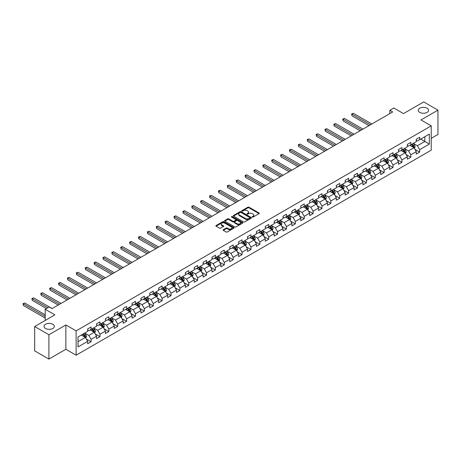 <?xml version="1.0" encoding="UTF-8"?>
<svg xmlns="http://www.w3.org/2000/svg" width="461" height="461" viewBox="0 0 461 461"><rect width="100%" height="100%" fill="white"/><g stroke="black" fill="none" stroke-linecap="round" stroke-linejoin="round"><path stroke-width="0.69" d="M252.323 217.068A0.553 0.317 0 0 0 253.106 217.068L259.042 213.639A0.789 0.455 0 0 0 259.278 213.316A0.789 0.455 0 0 0 259.042 212.994L248.986 207.185A0.789 0.455 0 0 0 247.868 207.185L241.933 210.614A0.553 0.317 0 0 0 242.716 211.069L243.483 210.625A2.53 1.458 0 0 1 247.056 210.625L247.897 211.109A2.53 1.458 0 0 1 248.635 212.141A2.53 1.458 0 0 1 247.897 213.172L247.131 213.616A0.553 0.317 0 0 0 247.909 214.065L248.681 213.622A2.53 1.458 0 0 1 252.253 213.622L253.095 214.106A2.53 1.458 0 0 1 253.832 215.137A2.53 1.458 0 0 1 253.095 216.174L252.323 216.612A0.553 0.317 0 0 0 252.323 217.068L252.323 216.612M52.836 324.267A5.152 2.973 0 0 0 47.218 323.622A5.152 2.973 0 0 0 44.037 326.371A5.152 2.973 0 0 0 45.547 328.474A5.152 2.973 0 0 0 51.165 329.119A5.152 2.973 0 0 0 54.346 326.371A5.152 2.973 0 0 0 52.836 324.267M427.076 108.202A5.152 2.973 0 0 0 421.463 107.557A5.152 2.973 0 0 0 418.283 110.306A5.152 2.973 0 0 0 419.792 112.409A5.152 2.973 0 0 0 425.405 113.054A5.152 2.973 0 0 0 428.586 110.306A5.152 2.973 0 0 0 427.076 108.202M223.337 229.705A0.789 0.455 0 0 0 223.107 230.027A0.789 0.455 0 0 0 223.337 230.35L226.161 231.981A0.789 0.455 0 0 0 227.279 231.981L233.871 228.172A0.789 0.455 0 0 0 234.102 227.849A0.789 0.455 0 0 0 233.871 227.527L223.816 221.718A0.789 0.455 0 0 0 222.698 221.718L216.1 225.527A0.789 0.455 0 0 0 215.869 225.85A0.789 0.455 0 0 0 216.1 226.172L219.511 228.143A0.789 0.455 0 0 0 220.629 228.143L223.452 226.512A0.789 0.455 0 0 0 223.683 226.19A0.789 0.455 0 0 0 223.452 225.867L221.758 224.887A2.115 1.222 0 0 1 221.142 224.029A2.115 1.222 0 0 1 222.444 222.899A2.115 1.222 0 0 1 224.749 223.164L231.37 226.985A2.115 1.222 0 0 1 231.992 227.849A2.115 1.222 0 0 1 230.684 228.979A2.115 1.222 0 0 1 228.379 228.714L227.279 228.074A0.789 0.455 0 0 0 226.161 228.074L223.337 229.705L223.337 230.35M431.231 138.34L437.95 134.462L437.95 110.139L423.717 101.927L403.508 113.59L393.832 108.007L389.845 110.306L392.691 111.948L52.035 308.622L49.189 306.98L45.207 309.279L45.207 320.458M48.906 334.755L48.906 359.073L65.871 349.282L65.871 324.959L48.906 334.755L34.673 326.538L54.882 314.869L45.207 309.279M65.871 324.959L76.117 330.877L431.231 125.853L431.231 150.171L76.117 355.195L76.117 330.877M437.95 110.139L420.985 119.935L431.231 125.853M243.541 221.948A0.789 0.455 0 0 0 244.658 221.948L251.251 218.139A0.789 0.455 0 0 0 251.481 217.817A0.789 0.455 0 0 0 251.251 217.494L241.189 211.685A0.789 0.455 0 0 0 240.072 211.685L233.479 215.494A0.789 0.455 0 0 0 233.249 215.817A0.789 0.455 0 0 0 233.479 216.14L243.541 221.948M231.774 217.189A0.553 0.317 0 0 1 232.332 217.264L232.332 216.607L242.561 222.513A0.789 0.455 0 0 1 242.791 222.836A0.789 0.455 0 0 1 242.561 223.159L235.969 226.962A0.789 0.455 0 0 1 234.851 226.962L224.789 221.153L227.613 219.54L227.613 218.883L224.789 220.508A0.789 0.455 0 0 0 224.559 220.831A0.789 0.455 0 0 0 224.789 221.153L224.789 220.508M227.613 219.54A0.789 0.455 0 0 1 228.731 219.54L228.731 218.883A0.789 0.455 0 0 0 227.613 218.883M228.731 218.883L232.811 221.234A0.789 0.455 0 0 0 233.929 221.234L235.802 220.156A0.789 0.455 0 0 0 236.032 219.834A0.789 0.455 0 0 0 235.802 219.511L231.555 217.056A0.553 0.317 0 0 1 232.332 216.607M48.906 359.073L34.673 350.861L34.673 326.538M86.334 339.042L91.088 341.785L91.088 339.388L96.556 336.23L96.556 338.633L99.968 336.663L99.968 334.26L105.436 331.107L105.436 333.505L108.854 331.534L108.854 329.131L114.316 325.979L114.316 328.376L117.734 326.405L117.734 324.008L123.196 320.85L123.196 323.253L126.614 321.277L126.614 318.879L132.077 315.722L132.077 318.125L135.494 316.154L135.494 313.751L140.957 310.599L140.957 312.996L144.374 311.025L144.374 308.622L149.837 305.47L149.837 307.867L153.254 305.897L153.254 303.499L158.722 300.342L158.722 302.739L162.134 300.768L162.134 298.371L167.602 295.213L167.602 297.616L171.014 295.645L171.014 293.242L176.482 290.09L176.482 292.487L179.899 290.516L179.899 288.113L185.362 284.961L185.362 287.359L188.78 285.388L188.78 282.991L194.242 279.833L194.242 282.23L197.66 280.259L197.66 277.862L203.122 274.704L203.122 277.107L206.54 275.131L206.54 272.733L212.002 269.581L212.002 271.978L215.42 270.008L215.42 267.605L220.882 264.453L220.882 266.85L224.3 264.879L224.3 262.482L229.768 259.324L229.768 261.721L233.18 259.75L233.18 257.353L238.648 254.195L238.648 256.598L242.06 254.622L242.06 252.225L247.528 249.073L247.528 251.47L250.945 249.499L250.945 247.096L256.408 243.944L256.408 246.341L259.825 244.37L259.825 241.973L265.288 238.815L265.288 241.212L268.705 239.242L268.705 236.845L274.168 233.687L274.168 236.09L277.585 234.113L277.585 231.716L283.048 228.564L283.048 230.961L286.465 228.99L286.465 226.587L291.928 223.435L291.928 225.832L295.345 223.862L295.345 221.464L300.814 218.307L300.814 220.704L304.225 218.733L304.225 216.336L309.694 213.178L309.694 215.581L313.105 213.604L313.105 211.207L318.574 208.049L318.574 210.452L321.991 208.481L321.991 206.079L327.454 202.926L327.454 205.324L330.871 203.353L330.871 200.95L336.334 197.798L336.334 200.195L339.751 198.224L339.751 195.827L345.214 192.669L345.214 195.072L348.631 193.096L348.631 190.698L354.094 187.541L354.094 189.944L357.511 187.973L357.511 185.57L362.974 182.418L362.974 184.815L366.391 182.844L366.391 180.441L371.86 177.289L371.86 179.686L375.271 177.715L375.271 175.318L380.74 172.16L380.74 174.563L384.151 172.587L384.151 170.19L389.62 167.032L389.62 169.435L393.031 167.464L393.031 165.061L398.5 161.909L398.5 164.306L401.917 162.335L401.917 159.932L407.38 156.78L407.38 159.178L410.797 157.207L410.797 154.81L416.26 151.652L416.26 154.049L419.677 152.078L419.677 149.681L429.352 144.091L429.352 134.099L424.8 136.733L424.8 141.464L429.352 144.091M91.088 341.785L87.676 343.762L87.676 341.359L77.995 346.949L77.995 336.956L87.676 331.367L87.676 328.97L91.088 326.999L91.088 329.396L96.556 326.244L96.556 323.841L99.968 321.87L99.968 324.267L105.436 321.115L105.436 318.712L108.854 316.742L108.854 319.145L114.316 315.987L114.316 313.589L117.734 311.613L117.734 314.016L123.196 310.858L123.196 308.461L126.614 306.49L126.614 308.887L132.077 305.729L132.077 303.332L135.494 301.361L135.494 303.759L140.957 300.607L140.957 298.204L144.374 296.233L144.374 298.636L149.837 295.478L149.837 293.081L153.254 291.104L153.254 293.507L158.722 290.349L158.722 287.952L162.134 285.981L162.134 288.379L167.602 285.221L167.602 282.824L171.014 280.853L171.014 283.25L176.482 280.098L176.482 277.695L179.899 275.724L179.899 278.121L185.362 274.969L185.362 272.572L188.78 270.595L188.78 272.998L194.242 269.841L194.242 267.443L197.66 265.473L197.66 267.87L203.122 264.712L203.122 262.315L206.54 260.344L206.54 262.741L212.002 259.589L212.002 257.186L215.42 255.215L215.42 257.613L220.882 254.46L220.882 252.063L224.3 250.087L224.3 252.49L229.768 249.332L229.768 246.935L233.18 244.964L233.18 247.361L238.648 244.203L238.648 241.806L242.06 239.835L242.06 242.232L247.528 239.08L247.528 236.677L250.945 234.707L250.945 237.104L256.408 233.952L256.408 231.549L259.825 229.578L259.825 231.981L265.288 228.823L265.288 226.426L268.705 224.455L268.705 226.852L274.168 223.694L274.168 221.297L277.585 219.327L277.585 221.724L283.048 218.572L283.048 216.169L286.465 214.198L286.465 216.595L291.928 213.443L291.928 211.04L295.345 209.069L295.345 211.472L300.814 208.314L300.814 205.917L304.225 203.941L304.225 206.344L309.694 203.186L309.694 200.789L313.105 198.818L313.105 201.215L318.574 198.063L318.574 195.66L321.991 193.689L321.991 196.086L327.454 192.934L327.454 190.531L330.871 188.561L330.871 190.963L336.334 187.806L336.334 185.408L339.751 183.432L339.751 185.835L345.214 182.677L345.214 180.28L348.631 178.309L348.631 180.706L354.094 177.554L354.094 175.151L357.511 173.18L357.511 175.578L362.974 172.426L362.974 170.023L366.391 168.052L366.391 170.455L371.86 167.297L371.86 164.9L375.271 162.923L375.271 165.326L380.74 162.168L380.74 159.771L384.151 157.8L384.151 160.198L389.62 157.04L389.62 154.642L393.031 152.672L393.031 155.069L398.5 151.917L398.5 149.514L401.917 147.543L401.917 149.946L407.38 146.788L407.38 144.391L410.797 142.414L410.797 144.817L416.26 141.66L416.26 139.262L419.677 137.292L419.677 139.689L429.352 134.099M90.177 329.92L94.28 332.289L88.812 335.447L84.715 333.078M87.676 330.053L88.812 330.71L91.088 329.396M88.812 335.447L91.088 339.388M94.28 332.289L96.556 336.23M99.057 324.798L103.16 327.16L97.692 330.318L93.595 327.95M96.556 324.924L97.692 325.581L99.968 324.267M97.692 330.318L99.968 334.26M103.16 327.16L105.436 331.107M107.943 319.669L112.04 322.032L106.572 325.189L102.475 322.821M105.436 319.801L106.572 320.458L108.854 319.145M106.572 325.189L108.854 329.131M112.04 322.032L114.316 325.979M116.823 314.54L120.92 316.909L115.457 320.061L111.355 317.698M114.316 314.673L115.457 315.33L117.734 314.016M115.457 320.061L117.734 324.008M120.92 316.909L123.196 320.85M125.703 309.412L129.8 311.78L124.337 314.932L120.235 312.57M123.196 309.544L124.337 310.201L126.614 308.887M124.337 314.932L126.614 318.879M129.8 311.78L132.077 315.722M134.583 304.289L138.68 306.651L133.217 309.809L129.12 307.441M132.077 304.416L133.217 305.073L135.494 303.759M133.217 309.809L135.494 313.751M138.68 306.651L140.957 310.599M143.463 299.16L147.56 301.523L142.097 304.681L138 302.312M140.957 299.293L142.097 299.95L144.374 298.636M142.097 304.681L144.374 308.622M147.56 301.523L149.837 305.47M152.343 294.032L156.44 296.4L150.978 299.552L146.88 297.189M149.837 294.164L150.978 294.821L153.254 293.507M150.978 299.552L153.254 303.499M156.44 296.4L158.722 300.342M161.223 288.903L165.326 291.271L159.858 294.423L155.76 292.061M158.722 289.035L159.858 289.692L162.134 288.379M159.858 294.423L162.134 298.371M165.326 291.271L167.602 295.213M170.103 283.774L174.206 286.143L168.738 289.301L164.64 286.932M167.602 283.907L168.738 284.564L171.014 283.25M168.738 289.301L171.014 293.242M174.206 286.143L176.482 290.09M178.983 278.651L183.086 281.014L177.618 284.172L173.52 281.804M176.482 278.784L177.618 279.441L179.899 278.121M177.618 284.172L179.899 288.113M183.086 281.014L185.362 284.961M187.869 273.523L191.966 275.891L186.503 279.043L182.4 276.681M185.362 273.655L186.503 274.312L188.78 272.998M186.503 279.043L188.78 282.991M191.966 275.891L194.242 279.833M196.749 268.394L200.846 270.763L195.383 273.915L191.28 271.552M194.242 268.527L195.383 269.184L197.66 267.87M195.383 273.915L197.66 277.862M200.846 270.763L203.122 274.704M205.629 263.266L209.726 265.634L204.263 268.792L200.16 266.423M203.122 263.398L204.263 264.055L206.54 262.741M204.263 268.792L206.54 272.733M209.726 265.634L212.002 269.581M214.509 258.143L218.606 260.505L213.143 263.663L209.046 261.295M212.002 258.275L213.143 258.932L215.42 257.613M213.143 263.663L215.42 267.605M218.606 260.505L220.882 264.453M223.389 253.014L227.486 255.382L222.023 258.535L217.926 256.166M220.882 253.147L222.023 253.804L224.3 252.49M222.023 258.535L224.3 262.482M227.486 255.382L229.768 259.324M232.269 247.885L236.372 250.254L230.903 253.406L226.806 251.043M229.768 248.018L230.903 248.675L233.18 247.361M230.903 253.406L233.18 257.353M236.372 250.254L238.648 254.195M241.149 242.757L245.252 245.125L239.783 248.283L235.686 245.915M238.648 242.889L239.783 243.546L242.06 242.232M239.783 248.283L242.06 252.225M245.252 245.125L247.528 249.073M250.029 237.634L254.132 239.997L248.663 243.154L244.566 240.786M247.528 237.761L248.663 238.423L250.945 237.104M248.663 243.154L250.945 247.096M254.132 239.997L256.408 243.944M258.915 232.505L263.012 234.874L257.549 238.026L253.446 235.657M256.408 232.638L257.549 233.295L259.825 231.981M257.549 238.026L259.825 241.973M263.012 234.874L265.288 238.815M267.795 227.377L271.892 229.745L266.429 232.897L262.326 230.535M265.288 227.509L266.429 228.166L268.705 226.852M266.429 232.897L268.705 236.845M271.892 229.745L274.168 233.687M276.675 222.248L280.772 224.616L275.309 227.774L271.206 225.406M274.168 222.381L275.309 223.038L277.585 221.724M275.309 227.774L277.585 231.716M280.772 224.616L283.048 228.564M285.555 217.125L289.652 219.488L284.189 222.646L280.092 220.277M283.048 217.252L284.189 217.915L286.465 216.595M284.189 222.646L286.465 226.587M289.652 219.488L291.928 223.435M294.435 211.997L298.532 214.365L293.069 217.517L288.972 215.149M291.928 212.129L293.069 212.786L295.345 211.472M293.069 217.517L295.345 221.464M298.532 214.365L300.814 218.307M303.315 206.868L307.412 209.236L301.949 212.388L297.852 210.026M300.814 207.001L301.949 207.657L304.225 206.344M301.949 212.388L304.225 216.336M307.412 209.236L309.694 213.178M312.195 201.739L316.298 204.108L310.829 207.266L306.732 204.897M309.694 201.872L310.829 202.529L313.105 201.215M310.829 207.266L313.105 211.207M316.298 204.108L318.574 208.049M321.075 196.617L325.178 198.979L319.709 202.137L315.612 199.769M318.574 196.743L319.709 197.4L321.991 196.086M319.709 202.137L321.991 206.079M325.178 198.979L327.454 202.926M329.961 191.488L334.058 193.856L328.589 197.008L324.492 194.64M327.454 191.62L328.589 192.277L330.871 190.963M328.589 197.008L330.871 200.95M334.058 193.856L336.334 197.798M338.841 186.359L342.938 188.728L337.475 191.88L333.372 189.517M336.334 186.492L337.475 187.149L339.751 185.835M337.475 191.88L339.751 195.827M342.938 188.728L345.214 192.669M347.721 181.231L351.818 183.599L346.355 186.757L342.252 184.388M345.214 181.363L346.355 182.02L348.631 180.706M346.355 186.757L348.631 190.698M351.818 183.599L354.094 187.541M356.601 176.108L360.698 178.47L355.235 181.628L351.138 179.26M354.094 176.235L355.235 176.891L357.511 175.578M355.235 181.628L357.511 185.57M360.698 178.47L362.974 182.418M365.481 170.979L369.578 173.342L364.115 176.5L360.018 174.131M362.974 171.112L364.115 171.769L366.391 170.455M364.115 176.5L366.391 180.441M369.578 173.342L371.86 177.289M374.361 165.851L378.458 168.219L372.995 171.371L368.898 169.008M371.86 165.983L372.995 166.64L375.271 165.326M372.995 171.371L375.271 175.318M378.458 168.219L380.74 172.16M383.241 160.722L387.344 163.09L381.875 166.248L377.778 163.88M380.74 160.854L381.875 161.511L384.151 160.198M381.875 166.248L384.151 170.19M387.344 163.09L389.62 167.032M392.121 155.599L396.224 157.962L390.755 161.12L386.658 158.751M389.62 155.726L390.755 156.383L393.031 155.069M390.755 161.12L393.031 165.061M396.224 157.962L398.5 161.909M401.007 150.47L405.104 152.833L399.635 155.991L395.538 153.622M398.5 150.603L399.635 151.26L401.917 149.946M399.635 155.991L401.917 159.932M405.104 152.833L407.38 156.78M409.887 145.342L413.984 147.71L408.521 150.862L404.418 148.5M407.38 145.474L408.521 146.131L410.797 144.817M408.521 150.862L410.797 154.81M413.984 147.71L416.26 151.652M420.703 139.095L424.8 141.464L417.401 145.734L413.298 143.371M416.26 140.346L417.401 141.003L419.677 139.689M417.401 145.734L419.677 149.681M65.871 349.282L76.117 355.195M389.845 110.306L389.845 113.59M77.995 341.687L85.394 337.417L81.297 335.049M85.394 337.417L87.676 341.359M414.923 149.335L419.677 152.078M406.043 154.464L410.797 157.207M397.163 159.592L401.917 162.335M388.283 164.715L393.031 167.464M379.397 169.844L384.151 172.587M370.517 174.973L375.271 177.715M361.637 180.101L366.391 182.844M352.757 185.224L357.511 187.973M343.877 190.353L348.631 193.096M334.997 195.481L339.751 198.224M326.117 200.61L330.871 203.353M317.237 205.733L321.991 208.481M308.357 210.861L313.105 213.604M299.471 215.99L304.225 218.733M290.591 221.119L295.345 223.862M281.711 226.242L286.465 228.99M272.831 231.37L277.585 234.113M263.951 236.499L268.705 239.242M255.071 241.627L259.825 244.37M246.191 246.75L250.945 249.499M237.311 251.879L242.06 254.622M228.425 257.007L233.18 259.75M219.545 262.136L224.3 264.879M210.665 267.259L215.42 270.008M201.785 272.388L206.54 275.131M192.905 277.516L197.66 280.259M184.025 282.645L188.78 285.388M175.145 287.773L179.899 290.516M166.265 292.896L171.014 295.645M157.38 298.025L162.134 300.768M148.5 303.154L153.254 305.897M139.62 308.282L144.374 311.025M130.74 313.405L135.494 316.154M121.86 318.534L126.614 321.277M112.98 323.662L117.734 326.405M104.1 328.791L108.854 331.534M95.22 333.914L99.968 336.663M252.547 217.143L253.095 216.831A2.53 1.458 0 0 0 253.832 215.794L253.832 215.137M248.635 212.141L248.635 212.798A2.53 1.458 0 0 1 247.897 213.829L247.35 214.146M259.036 213.645L248.986 207.842A0.789 0.455 0 0 0 247.868 207.842L242.152 211.144M251.251 217.494L251.251 218.139L241.189 212.342A0.789 0.455 0 0 0 240.072 212.342L233.491 216.146M249.85 218.041A0.553 0.317 0 0 0 249.85 217.592L241.022 212.492A0.553 0.317 0 0 0 240.239 212.492L239.432 212.959A2.53 1.458 0 0 0 238.689 213.996A2.53 1.458 0 0 0 239.432 215.028L245.465 218.508A2.53 1.458 0 0 0 249.044 218.508L249.85 218.041L249.85 218.698A0.553 0.317 0 0 0 250.012 218.474L250.012 217.817M238.689 213.996L238.689 214.653A2.53 1.458 0 0 0 239.432 215.685L239.432 215.028M249.85 218.698L249.044 219.165A2.53 1.458 0 0 1 245.465 219.165L239.432 215.685M228.731 219.54L232.811 221.897A0.789 0.455 0 0 0 233.929 221.897L235.802 220.813A0.789 0.455 0 0 0 236.032 220.491L236.032 219.834M232.332 217.264L242.549 223.164M237.04 223.683A2.115 1.222 0 0 0 239.345 223.942A2.115 1.222 0 0 0 240.654 222.819A2.115 1.222 0 0 0 240.031 221.954L237.697 220.606A0.789 0.455 0 0 0 236.579 220.606L234.707 221.689A0.789 0.455 0 0 0 234.476 222.012A0.789 0.455 0 0 0 234.707 222.335L237.04 223.683L237.04 224.34A2.115 1.222 0 0 0 239.345 224.605A2.115 1.222 0 0 0 240.654 223.476L240.654 222.819M234.476 222.012L234.476 222.669A0.789 0.455 0 0 0 234.707 222.991L234.707 222.335M237.04 224.34L234.707 222.991M231.992 227.849L231.992 228.506A2.115 1.222 0 0 1 230.684 229.636A2.115 1.222 0 0 1 228.379 229.371L227.279 228.731A0.789 0.455 0 0 0 226.161 228.731L223.349 230.356M221.142 224.029L221.142 224.686A2.115 1.222 0 0 0 221.758 225.55L221.758 224.887M223.452 225.867L223.452 226.512L221.758 225.55M233.871 227.527L233.871 228.172L223.816 222.381A0.789 0.455 0 0 0 222.698 222.381L216.111 226.178M414.433 148.488L415.113 146.782A2.132 1.233 -120 0 0 414.427 144.967L413.252 143.394M411.206 146.102L410.411 145.042M371.854 123.98L353.374 113.308L351.95 114.126L351.95 115.774L369.013 125.623M411.489 144.414L412.664 145.981A2.132 1.233 60 0 1 413.275 147.266L413.961 146.875A2.132 1.233 -120 0 0 413.35 145.59L412.174 144.022M411.638 144.328L412.941 146.068A1.089 0.628 60 0 1 413.137 146.402L413.961 146.875M351.95 115.774L351.634 113.948L370.431 124.798M351.634 113.948L353.374 113.308M405.553 153.617L406.227 151.911A2.132 1.233 -120 0 0 405.547 150.09L404.372 148.523M402.326 151.231L401.525 150.165M362.974 129.103L344.494 118.437L343.07 119.255L343.07 120.897L360.127 130.751M402.609 149.543L403.784 151.11A2.132 1.233 60 0 1 404.395 152.395L405.081 151.997A2.132 1.233 -120 0 0 404.47 150.718L403.294 149.151M402.758 149.456L404.061 151.196A1.089 0.628 60 0 1 404.257 151.525L405.081 151.997M343.07 120.897L342.753 119.076L361.551 129.927M342.753 119.076L344.494 118.437M396.673 158.74L397.347 157.034A2.132 1.233 -120 0 0 396.667 155.219L395.492 153.651M393.446 156.36L392.645 155.294M354.094 134.232L335.614 123.56L334.19 124.384L334.19 126.026L351.247 135.874M393.729 154.671L394.904 156.239A2.132 1.233 60 0 1 395.515 157.524L396.195 157.126A2.132 1.233 -120 0 0 395.584 155.841L394.414 154.274M393.878 154.585L395.181 156.325A1.089 0.628 60 0 1 395.377 156.654L396.195 157.126M334.19 126.026L333.873 124.205L352.671 135.056M333.873 124.205L335.614 123.56M387.793 163.868L388.467 162.163A2.132 1.233 -120 0 0 387.787 160.347L386.612 158.78M384.566 161.488L383.765 160.422M345.214 139.36L326.728 128.688L325.305 129.512L325.305 131.155L342.367 141.003M384.849 159.794L386.024 161.367A2.132 1.233 60 0 1 386.635 162.647L387.315 162.255A2.132 1.233 -120 0 0 386.704 160.97L385.529 159.402M384.998 159.713L386.301 161.454A1.089 0.628 60 0 1 386.497 161.782L387.315 162.255M325.305 131.155L324.993 129.328L343.791 140.184M324.993 129.328L326.728 128.688M378.913 168.997L379.587 167.291A2.132 1.233 -120 0 0 378.907 165.476L377.732 163.903M375.686 166.611L374.885 165.551M336.334 144.489L317.848 133.817L316.425 134.635L316.425 136.283L333.487 146.131M375.969 164.923L377.144 166.49A2.132 1.233 60 0 1 377.755 167.775L378.435 167.383A2.132 1.233 -120 0 0 377.824 166.098L376.649 164.531M376.118 164.836L377.421 166.577A1.089 0.628 60 0 1 377.617 166.911L378.435 167.383M316.425 136.283L316.113 134.456L334.911 145.307M316.113 134.456L317.848 133.817M370.027 174.125L370.707 172.42A2.132 1.233 -120 0 0 370.027 170.599L368.852 169.031M366.8 171.74L366.005 170.674M327.454 149.612L308.968 138.945L307.545 139.764L307.545 141.406L324.607 151.26M367.089 170.051L368.264 171.619A2.132 1.233 60 0 1 368.869 172.904L369.555 172.506A2.132 1.233 -120 0 0 368.944 171.227L367.769 169.66M367.233 169.965L368.541 171.705A1.089 0.628 60 0 1 368.737 172.034L369.555 172.506M307.545 141.406L307.233 139.585L326.031 150.436M307.233 139.585L308.968 138.945M361.147 179.248L361.827 177.543A2.132 1.233 -120 0 0 361.147 175.727L359.972 174.16M357.92 176.868L357.125 175.802M318.574 154.74L300.088 144.068L298.665 144.892L298.665 146.535L315.727 156.383M358.203 175.18L359.378 176.747A2.132 1.233 60 0 1 359.989 178.032L360.675 177.635A2.132 1.233 -120 0 0 360.064 176.35L358.889 174.782M358.353 175.094L359.655 176.834A1.089 0.628 60 0 1 359.857 177.162L360.675 177.635M298.665 146.535L298.353 144.714L317.151 155.564M298.353 144.714L300.088 144.068M352.267 184.377L352.947 182.671A2.132 1.233 -120 0 0 352.267 180.856L351.092 179.289M349.04 181.997L348.245 180.931M309.694 159.869L291.208 149.197L289.785 150.021L289.785 151.663L306.847 161.511M349.323 180.309L350.498 181.876A2.132 1.233 60 0 1 351.109 183.155L351.795 182.763A2.132 1.233 -120 0 0 351.184 181.478L350.008 179.911M349.473 180.222L350.775 181.962A1.089 0.628 60 0 1 350.977 182.291L351.795 182.763M289.785 151.663L289.473 149.837L308.271 160.693M289.473 149.837L291.208 149.197M343.387 189.506L344.067 187.8A2.132 1.233 -120 0 0 343.382 185.985L342.206 184.412M340.16 187.126L339.365 186.06M300.808 164.998L282.328 154.326L280.905 155.144L280.905 156.792L297.967 166.64M340.443 185.431L341.618 186.999A2.132 1.233 60 0 1 342.229 188.284L342.915 187.892A2.132 1.233 -120 0 0 342.304 186.607L341.128 185.04M340.593 185.345L341.895 187.085A1.089 0.628 60 0 1 342.097 187.42L342.915 187.892M280.905 156.792L280.593 154.965L299.391 165.816M280.593 154.965L282.328 154.326M334.507 194.634L335.182 192.929A2.132 1.233 -120 0 0 334.502 191.108L333.326 189.54M331.28 192.249L330.479 191.182M291.928 170.126L273.448 159.454L272.025 160.272L272.025 161.915L289.082 171.769M331.563 190.56L332.738 192.128A2.132 1.233 60 0 1 333.349 193.413L334.035 193.015A2.132 1.233 -120 0 0 333.424 191.736L332.248 190.168M331.713 190.474L333.015 192.214A1.089 0.628 60 0 1 333.211 192.542L334.035 193.015M272.025 161.915L271.708 160.094L290.505 170.945M271.708 160.094L273.448 159.454M325.627 199.757L326.302 198.051A2.132 1.233 -120 0 0 325.622 196.236L324.446 194.669M322.4 197.377L321.599 196.311M283.048 175.249L264.568 164.577L263.145 165.401L263.145 167.043L280.202 176.891M322.683 195.689L323.858 197.256A2.132 1.233 60 0 1 324.469 198.541L325.149 198.144A2.132 1.233 -120 0 0 324.538 196.864L323.368 195.291M322.833 195.602L324.135 197.343A1.089 0.628 60 0 1 324.331 197.671L325.149 198.144M263.145 167.043L262.828 165.222L281.625 176.073M262.828 165.222L264.568 164.577M316.747 204.886L317.422 203.18A2.132 1.233 -120 0 0 316.742 201.365L315.566 199.797M313.52 202.506L312.719 201.44M274.168 180.378L255.682 169.706L254.259 170.53L254.259 172.172L271.322 182.02M313.803 200.817L314.978 202.385A2.132 1.233 60 0 1 315.589 203.664L316.269 203.272A2.132 1.233 -120 0 0 315.658 201.987L314.483 200.42M313.953 200.731L315.255 202.471A1.089 0.628 60 0 1 315.451 202.8L316.269 203.272M254.259 172.172L253.948 170.345L272.745 181.202M253.948 170.345L255.682 169.706M307.867 210.014L308.542 208.309A2.132 1.233 -120 0 0 307.862 206.493L306.686 204.92M304.64 207.634L303.839 206.568M265.288 185.506L246.802 174.834L245.379 175.653L245.379 177.301L262.442 187.149M304.923 205.94L306.098 207.508A2.132 1.233 60 0 1 306.709 208.793L307.389 208.401A2.132 1.233 -120 0 0 306.778 207.116L305.603 205.548M305.073 205.854L306.375 207.594A1.089 0.628 60 0 1 306.571 207.928L307.389 208.401M245.379 177.301L245.068 175.474L263.865 186.325M245.068 175.474L246.802 174.834M298.982 215.143L299.662 213.437A2.132 1.233 -120 0 0 298.982 211.616L297.806 210.049M295.755 212.757L294.959 211.691M256.408 190.635L237.922 179.963L236.499 180.781L236.499 182.423L253.562 192.277M296.043 211.069L297.218 212.636A2.132 1.233 60 0 1 297.829 213.921L298.509 213.524A2.132 1.233 -120 0 0 297.898 212.244L296.723 210.677M296.187 210.982L297.495 212.723A1.089 0.628 60 0 1 297.691 213.051L298.509 213.524M236.499 182.423L236.188 180.603L254.985 191.453M236.188 180.603L237.922 179.963M290.102 220.266L290.782 218.56A2.132 1.233 -120 0 0 290.102 216.745L288.926 215.178M286.875 217.886L286.079 216.82M247.528 195.758L229.042 185.086L227.619 185.91L227.619 187.552L244.682 197.4M287.163 216.197L288.332 217.765A2.132 1.233 60 0 1 288.943 219.05L289.629 218.652A2.132 1.233 -120 0 0 289.018 217.373L287.843 215.8M287.307 216.111L288.615 217.851A1.089 0.628 60 0 1 288.811 218.18L289.629 218.652M227.619 187.552L227.308 185.731L246.105 196.582M227.308 185.731L229.042 185.086M281.222 225.394L281.901 223.689A2.132 1.233 -120 0 0 281.222 221.874L280.046 220.306M277.995 223.015L277.199 221.948M238.648 200.887L220.162 190.214L218.739 191.038L218.739 192.681L235.802 202.529M278.277 221.326L279.452 222.894A2.132 1.233 60 0 1 280.063 224.173L280.749 223.781A2.132 1.233 -120 0 0 280.138 222.496L278.963 220.928M278.427 221.24L279.729 222.98A1.089 0.628 60 0 1 279.931 223.308L280.749 223.781M218.739 192.681L218.428 190.854L237.225 201.711M218.428 190.854L220.162 190.214M272.342 230.523L273.021 228.817A2.132 1.233 -120 0 0 272.336 227.002L271.166 225.435M269.115 228.143L268.319 227.077M229.768 206.015L211.282 195.343L209.859 196.161L209.859 197.809L226.921 207.657M269.397 226.449L270.572 228.022A2.132 1.233 60 0 1 271.183 229.301L271.869 228.91A2.132 1.233 -120 0 0 271.258 227.625L270.083 226.057M269.547 226.363L270.849 228.103A1.089 0.628 60 0 1 271.051 228.437L271.869 228.91M209.859 197.809L209.548 195.983L228.345 206.833M209.548 195.983L211.282 195.343M263.462 235.652L264.136 233.946A2.132 1.233 -120 0 0 263.456 232.125L262.28 230.558M260.235 233.266L259.434 232.2M220.882 211.144L202.402 200.472L200.979 201.29L200.979 202.932L218.036 212.786M260.517 231.578L261.692 233.145A2.132 1.233 60 0 1 262.303 234.43L262.989 234.038A2.132 1.233 -120 0 0 262.378 232.753L261.203 231.186M260.667 231.491L261.969 233.231A1.089 0.628 60 0 1 262.165 233.56L262.989 234.038M200.979 202.932L200.662 201.111L219.459 211.962M200.662 201.111L202.402 200.472M254.581 240.78L255.256 239.069A2.132 1.233 -120 0 0 254.576 237.254L253.4 235.686M251.354 238.395L250.554 237.329M212.002 216.267L193.522 205.594L192.099 206.419L192.099 208.061L209.156 217.915M251.637 236.706L252.812 238.274A2.132 1.233 60 0 1 253.423 239.559L254.103 239.161A2.132 1.233 -120 0 0 253.492 237.882L252.323 236.309M251.787 236.62L253.089 238.36A1.089 0.628 60 0 1 253.285 238.689L254.103 239.161M192.099 208.061L191.782 206.24L210.579 217.091M191.782 206.24L193.522 205.594M245.701 245.903L246.376 244.197A2.132 1.233 -120 0 0 245.696 242.382L244.52 240.815M242.474 243.523L241.673 242.457M203.122 221.395L184.636 210.723L183.219 211.547L183.219 213.189L200.276 223.038M242.757 241.835L243.932 243.402A2.132 1.233 60 0 1 244.543 244.682L245.223 244.29A2.132 1.233 -120 0 0 244.612 243.005L243.437 241.437M242.907 241.748L244.209 243.489A1.089 0.628 60 0 1 244.405 243.817L245.223 244.29M183.219 213.189L182.902 211.363L201.699 222.219M182.902 211.363L184.636 210.723M236.821 251.032L237.496 249.326A2.132 1.233 -120 0 0 236.816 247.511L235.64 245.944M233.594 248.652L232.793 247.586M194.242 226.524L175.756 215.852L174.333 216.676L174.333 218.318L191.396 228.166M233.877 246.958L235.052 248.531A2.132 1.233 60 0 1 235.663 249.81L236.343 249.418A2.132 1.233 -120 0 0 235.732 248.133L234.557 246.566M234.027 246.871L235.329 248.612A1.089 0.628 60 0 1 235.525 248.946L236.343 249.418M174.333 218.318L174.022 216.491L192.819 227.342M174.022 216.491L175.756 215.852M227.936 256.16L228.616 254.455A2.132 1.233 -120 0 0 227.936 252.634L226.76 251.066M224.709 253.775L223.913 252.709M185.362 231.653L166.876 220.98L165.453 221.799L165.453 223.441L182.516 233.295M224.997 252.086L226.172 253.654A2.132 1.233 60 0 1 226.783 254.939L227.463 254.547A2.132 1.233 -120 0 0 226.852 253.262L225.677 251.694M225.141 252L226.449 253.74A1.089 0.628 60 0 1 226.645 254.069L227.463 254.547M165.453 223.441L165.142 221.62L183.939 232.471M165.142 221.62L166.876 220.98M219.056 261.289L219.736 259.583A2.132 1.233 -120 0 0 219.056 257.762L217.88 256.195M215.829 258.903L215.033 257.837M176.482 236.775L157.996 226.103L156.573 226.927L156.573 228.57L173.636 238.423M216.117 257.215L217.287 258.782A2.132 1.233 60 0 1 217.897 260.067L218.583 259.67A2.132 1.233 -120 0 0 217.972 258.391L216.797 256.817M216.261 257.129L217.569 258.869A1.089 0.628 60 0 1 217.765 259.197L218.583 259.67M156.573 228.57L156.262 226.749L175.059 237.599M156.262 226.749L157.996 226.103M210.176 266.412L210.856 264.706A2.132 1.233 -120 0 0 210.176 262.891L209 261.324M206.949 264.032L206.153 262.966M167.602 241.904L149.116 231.232L147.693 232.056L147.693 233.698L164.756 243.546M207.231 262.344L208.407 263.911A2.132 1.233 60 0 1 209.017 265.19L209.703 264.798A2.132 1.233 -120 0 0 209.092 263.513L207.917 261.946M207.381 262.257L208.683 263.997A1.089 0.628 60 0 1 208.885 264.326L209.703 264.798M147.693 233.698L147.382 231.871L166.179 242.728M147.382 231.871L149.116 231.232M201.296 271.541L201.976 269.835A2.132 1.233 -120 0 0 201.29 268.02L200.12 266.452M198.069 269.161L197.273 268.095M158.722 247.033L140.236 236.36L138.813 237.185L138.813 238.827L155.876 248.675M198.351 267.466L199.527 269.04A2.132 1.233 60 0 1 200.137 270.319L200.823 269.927A2.132 1.233 -120 0 0 200.212 268.642L199.037 267.075M198.501 267.38L199.803 269.12A1.089 0.628 60 0 1 200.005 269.455L200.823 269.927M138.813 238.827L138.502 237L157.299 247.851M138.502 237L140.236 236.36M192.416 276.669L193.09 274.963A2.132 1.233 -120 0 0 192.41 273.148L191.234 271.575M189.189 274.283L188.388 273.223M149.837 252.161L131.356 241.489L129.933 242.307L129.933 243.95L146.99 253.804M189.471 272.595L190.647 274.162A2.132 1.233 60 0 1 191.257 275.447L191.943 275.056A2.132 1.233 -120 0 0 191.332 273.771L190.157 272.203M189.621 272.509L190.923 274.249A1.089 0.628 60 0 1 191.119 274.583L191.943 275.056M129.933 243.95L129.616 242.129L148.413 252.98M129.616 242.129L131.356 241.489M183.536 281.798L184.21 280.092A2.132 1.233 -120 0 0 183.53 278.271L182.354 276.704M180.309 279.412L179.508 278.346M140.957 257.284L122.476 246.612L121.053 247.436L121.053 249.078L138.11 258.932M180.591 277.724L181.767 279.291A2.132 1.233 60 0 1 182.377 280.576L183.057 280.179A2.132 1.233 -120 0 0 182.452 278.899L181.277 277.326M180.741 277.637L182.043 279.378A1.089 0.628 60 0 1 182.239 279.706L183.057 280.179M121.053 249.078L120.736 247.257L139.533 258.108M120.736 247.257L122.476 246.612M174.656 286.921L175.33 285.215A2.132 1.233 -120 0 0 174.65 283.4L173.474 281.832M171.429 284.541L170.628 283.475M132.077 262.413L113.596 251.741L112.173 252.565L112.173 254.207L129.23 264.055M171.711 282.852L172.887 284.42A2.132 1.233 60 0 1 173.497 285.705L174.177 285.307A2.132 1.233 -120 0 0 173.567 284.022L172.391 282.455M171.861 282.766L173.163 284.506A1.089 0.628 60 0 1 173.359 284.835L174.177 285.307M112.173 254.207L111.856 252.38L130.653 263.237M111.856 252.38L113.596 251.741M165.776 292.049L166.45 290.344A2.132 1.233 -120 0 0 165.77 288.528L164.594 286.961M162.549 289.669L161.748 288.603M123.196 267.541L104.71 256.869L103.287 257.693L103.287 259.336L120.35 269.184M162.831 287.975L164.007 289.548A2.132 1.233 60 0 1 164.617 290.828L165.297 290.436A2.132 1.233 -120 0 0 164.686 289.151L163.511 287.583M162.981 287.895L164.283 289.629A1.089 0.628 60 0 1 164.479 289.963L165.297 290.436M103.287 259.336L102.976 257.509L121.773 268.365M102.976 257.509L104.71 256.869M156.89 297.178L157.57 295.472A2.132 1.233 -120 0 0 156.89 293.657L155.714 292.084M153.669 294.792L152.868 293.732M114.316 272.67L95.83 261.998L94.407 262.816L94.407 264.464L111.47 274.312M153.951 293.104L155.126 294.671A2.132 1.233 60 0 1 155.737 295.956L156.417 295.564A2.132 1.233 -120 0 0 155.806 294.279L154.631 292.712M154.095 293.017L155.403 294.758A1.089 0.628 60 0 1 155.599 295.092L156.417 295.564M94.407 264.464L94.096 262.637L112.893 273.488M94.096 262.637L95.83 261.998M148.01 302.307L148.69 300.601A2.132 1.233 -120 0 0 148.01 298.78L146.834 297.212M144.783 299.921L143.988 298.855M105.436 277.793L86.95 267.126L85.527 267.945L85.527 269.587L102.59 279.441M145.071 298.232L146.241 299.8A2.132 1.233 60 0 1 146.852 301.085L147.537 300.687A2.132 1.233 -120 0 0 146.926 299.408L145.751 297.835M145.215 298.146L146.523 299.886A1.089 0.628 60 0 1 146.719 300.215L147.537 300.687M85.527 269.587L85.216 267.766L104.013 278.617M85.216 267.766L86.95 267.126M139.13 307.429L139.81 305.724A2.132 1.233 -120 0 0 139.13 303.908L137.954 302.341M135.903 305.049L135.108 303.983M96.556 282.921L78.07 272.249L76.647 273.073L76.647 274.716L93.71 284.564M136.185 303.361L137.361 304.928A2.132 1.233 60 0 1 137.972 306.213L138.657 305.816A2.132 1.233 -120 0 0 138.046 304.531L136.871 302.963M136.335 303.275L137.637 305.015A1.089 0.628 60 0 1 137.839 305.343L138.657 305.816M76.647 274.716L76.336 272.889L95.133 283.745M76.336 272.889L78.07 272.249M130.25 312.558L130.93 310.852A2.132 1.233 -120 0 0 130.244 309.037L129.074 307.47M127.023 310.178L126.228 309.112M87.676 288.05L69.19 277.378L67.767 278.202L67.767 279.844L84.83 289.692M127.305 308.484L128.481 310.057A2.132 1.233 60 0 1 129.092 311.336L129.777 310.945A2.132 1.233 -120 0 0 129.166 309.659L127.991 308.092M127.455 308.403L128.757 310.144A1.089 0.628 60 0 1 128.959 310.472L129.777 310.945M67.767 279.844L67.456 278.018L86.253 288.874M67.456 278.018L69.19 277.378M121.37 317.687L122.05 315.981A2.132 1.233 -120 0 0 121.364 314.166L120.188 312.593M118.143 315.301L117.348 314.241M78.791 293.179L60.31 282.507L58.887 283.325L58.887 284.973L75.95 294.821M118.425 313.613L119.601 315.18A2.132 1.233 60 0 1 120.212 316.465L120.897 316.073A2.132 1.233 -120 0 0 120.286 314.788L119.111 313.221M118.575 313.526L119.877 315.266A1.089 0.628 60 0 1 120.073 315.601L120.897 316.073M58.887 284.973L58.57 283.146L77.367 293.997M58.57 283.146L60.31 282.507M112.49 322.815L113.164 321.11A2.132 1.233 -120 0 0 112.484 319.289L111.308 317.721M109.263 320.43L108.462 319.364M69.911 298.302L51.43 287.635L50.007 288.453L50.007 290.096L67.064 299.95M109.545 318.741L110.721 320.309A2.132 1.233 60 0 1 111.332 321.594L112.017 321.196A2.132 1.233 -120 0 0 111.406 319.917L110.231 318.349M109.695 318.655L110.997 320.395A1.089 0.628 60 0 1 111.193 320.723L112.017 321.196M50.007 290.096L49.69 288.275L68.487 299.126M49.69 288.275L51.43 287.635M103.61 327.938L104.284 326.232A2.132 1.233 -120 0 0 103.604 324.417L102.428 322.85M100.383 325.558L99.582 324.492M61.031 303.43L42.55 292.758L41.127 293.582L41.127 295.224L58.184 305.073M100.665 323.87L101.841 325.437A2.132 1.233 60 0 1 102.451 326.722L103.131 326.325A2.132 1.233 -120 0 0 102.521 325.04L101.351 323.472M100.815 323.783L102.117 325.524A1.089 0.628 60 0 1 102.313 325.852L103.131 326.325M41.127 295.224L40.81 293.403L59.607 304.254M40.81 293.403L42.55 292.758M94.73 333.067L95.404 331.361A2.132 1.233 -120 0 0 94.724 329.546L93.548 327.978M91.503 330.687L90.702 329.621M52.151 308.559L33.665 297.887L32.241 298.711L32.241 300.353L46.457 308.559M91.785 328.993L92.961 330.566A2.132 1.233 60 0 1 93.571 331.845L94.251 331.453A2.132 1.233 -120 0 0 93.641 330.168L92.465 328.601M91.935 328.912L93.237 330.652A1.089 0.628 60 0 1 93.433 330.981L94.251 331.453M32.241 300.353L31.93 298.526L47.881 307.735M31.93 298.526L33.665 297.887M85.85 338.195L86.524 336.49A2.132 1.233 -120 0 0 85.844 334.674L84.668 333.101M82.623 335.815L81.822 334.749M45.207 314.805L24.785 303.015L23.361 303.834L23.361 305.482L45.207 318.09M82.905 334.121L84.081 335.689A2.132 1.233 60 0 1 84.691 336.974L85.371 336.582A2.132 1.233 -120 0 0 84.761 335.297L83.585 333.729M83.055 334.035L84.357 335.775A1.089 0.628 60 0 1 84.553 336.109L85.371 336.582M23.361 305.482L23.05 303.655L45.207 316.448M23.05 303.655L24.785 303.015M253.095 216.831L253.095 216.174M247.131 214.065L247.131 213.616M247.897 213.829L247.897 213.172M241.933 211.069L241.933 210.614M247.868 207.842L247.868 207.185M248.986 207.842L248.986 207.185M259.042 213.639L259.042 212.994M233.479 216.14L233.479 215.494M240.072 212.342L240.072 211.685M241.189 212.342L241.189 211.685M245.465 219.165L245.465 218.508M249.044 219.165L249.044 218.508M232.811 221.897L232.811 221.234M233.929 221.897L233.929 221.234M235.802 220.813L235.802 220.156M242.561 223.159L242.561 222.513M226.161 228.731L226.161 228.074M227.279 228.731L227.279 228.074M228.379 229.371L228.379 228.714M216.1 226.172L216.1 225.527M222.698 222.381L222.698 221.718M223.816 222.381L223.816 221.718M413.771 147.589L415.096 146.823M413.35 145.59L414.427 144.967M411.829 146.465L412.664 145.981M404.891 152.712L406.216 151.951M404.47 150.718L405.547 150.09M402.949 151.594L403.784 151.11M396.011 157.841L397.336 157.08M395.584 155.841L396.667 155.219M394.069 156.717L394.904 156.239M387.131 162.969L388.456 162.203M386.704 160.97L387.787 160.347M385.189 161.846L386.024 161.367M378.25 168.098L379.576 167.331M377.824 166.098L378.907 165.476M376.309 166.974L377.144 166.49M369.37 173.221L370.69 172.46M368.944 171.227L370.027 170.599M367.429 172.103L368.264 171.619M360.49 178.349L361.81 177.589M360.064 176.35L361.147 175.727M358.549 177.231L359.378 176.747M351.61 183.478L352.93 182.712M351.184 181.478L352.267 180.856M349.663 182.354L350.498 181.876M342.725 188.607L344.05 187.84M342.304 186.607L343.382 185.985M340.783 187.483L341.618 186.999M333.845 193.729L335.17 192.969M333.424 191.736L334.502 191.108M331.903 192.612L332.738 192.128M324.965 198.858L326.29 198.097M324.538 196.864L325.622 196.236M323.023 197.74L323.858 197.256M316.085 203.987L317.41 203.22M315.658 201.987L316.742 201.365M314.143 202.863L314.978 202.385M307.205 209.115L308.53 208.349M306.778 207.116L307.862 206.493M305.263 207.992L306.098 207.508M298.325 214.238L299.65 213.478M297.898 212.244L298.982 211.616M296.383 213.12L297.218 212.636M289.445 219.367L290.764 218.606M289.018 217.373L290.102 216.745M287.503 218.249L288.332 217.765M280.565 224.495L281.884 223.729M280.138 222.496L281.222 221.874M278.617 223.372L279.452 222.894M271.679 229.624L273.004 228.858M271.258 227.625L272.336 227.002M269.737 228.5L270.572 228.022M262.799 234.747L264.124 233.986M262.378 232.753L263.456 232.125M260.857 233.629L261.692 233.145M253.919 239.876L255.244 239.115M253.492 237.882L254.576 237.254M251.977 238.758L252.812 238.274M245.039 245.004L246.364 244.238M244.612 243.005L245.696 242.382M243.097 243.881L243.932 243.402M236.159 250.133L237.484 249.366M235.732 248.133L236.816 247.511M234.217 249.009L235.052 248.531M227.279 255.261L228.604 254.495M226.852 253.262L227.936 252.634M225.337 254.138L226.172 253.654M218.399 260.384L219.718 259.624M217.972 258.391L219.056 257.762M216.457 259.266L217.287 258.782M209.519 265.513L210.838 264.747M209.092 263.513L210.176 262.891M207.577 264.389L208.407 263.911M200.633 270.642L201.958 269.875M200.212 268.642L201.29 268.02M198.691 269.518L199.527 269.04M191.753 275.77L193.078 275.004M191.332 273.771L192.41 273.148M189.811 274.647L190.647 274.162M182.873 280.893L184.198 280.132M182.452 278.899L183.53 278.271M180.931 279.775L181.767 279.291M173.993 286.022L175.318 285.255M173.567 284.022L174.65 283.4M172.051 284.898L172.887 284.42M165.113 291.15L166.438 290.384M164.686 289.151L165.77 288.528M163.171 290.027L164.007 289.548M156.233 296.279L157.558 295.513M155.806 294.279L156.89 293.657M154.291 295.155L155.126 294.671M147.353 301.402L148.673 300.641M146.926 299.408L148.01 298.78M145.411 300.284L146.241 299.8M138.473 306.53L139.792 305.764M138.046 304.531L139.13 303.908M136.531 305.407L137.361 304.928M129.593 311.659L130.912 310.893M129.166 309.659L130.244 309.037M127.645 310.535L128.481 310.057M120.707 316.788L122.032 316.021M120.286 314.788L121.364 314.166M118.765 315.664L119.601 315.18M111.827 321.911L113.152 321.15M111.406 319.917L112.484 319.289M109.885 320.793L110.721 320.309M102.947 327.039L104.272 326.279M102.521 325.04L103.604 324.417M101.005 325.921L101.841 325.437M94.067 332.168L95.392 331.401M93.641 330.168L94.724 329.546M92.125 331.044L92.961 330.566M85.187 337.296L86.512 336.53M84.761 335.297L85.844 334.674M83.245 336.173L84.081 335.689"/></g></svg>
